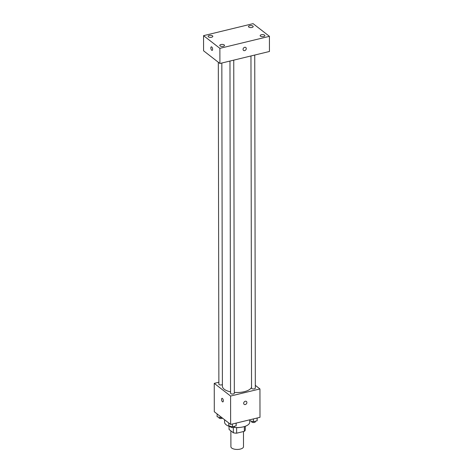 <?xml version="1.0" encoding="UTF-8"?>
<svg xmlns="http://www.w3.org/2000/svg" width="473" height="473" viewBox="0 0 473 473"><rect width="100%" height="100%" fill="white"/><g stroke="black" fill="none" stroke-linecap="round" stroke-linejoin="round"><path stroke-width="0.71" d="M230.877 430.862L230.907 446.725A6.297 2.726 -0.1 0 0 231.699 448.043A6.297 2.726 -0.1 0 0 238.788 449.35A6.297 2.726 -0.1 0 0 243.5 446.701L243.477 431.53M244.346 426.581L244.352 431.317A8.13 3.524 -0.1 0 0 245.286 429.904L245.28 426.268M244.352 431.317L236.63 433.191A8.13 3.524 -0.1 0 1 233.36 432.795L229.062 429.454L229.056 426.297M236.618 427.627L236.63 433.191M233.349 427.551L233.36 432.795M240.012 427.415A8.402 3.636 179.9 0 1 234.324 427.426M224.557 419.717L224.563 422.129A12.6 5.457 -0.1 0 0 226.153 424.778A12.6 5.457 -0.1 0 0 230.611 426.776M233.881 427.379A12.6 5.457 -0.1 0 0 249.762 422.087L249.756 419.805M255.319 385.341L259.943 388.936L259.996 417.322L230.635 424.441L214.299 411.747L214.251 383.361L218.869 382.237M259.943 388.936L230.588 396.049L230.635 424.441M243.678 403.292A1.839 1.449 -52.2 0 1 244.659 401.524A1.839 1.449 -52.2 0 1 246.409 401.453A1.839 1.449 -52.2 0 1 246.427 403.788A1.839 1.449 -52.2 0 1 244.157 404.35A1.839 1.449 -52.2 0 1 243.678 403.292M221.837 63.021L222.399 386.169A14.698 6.368 -0.1 0 0 224.255 389.261A14.698 6.368 -0.1 0 0 230.546 391.851M234.33 392.401A14.698 6.368 -0.1 0 0 251.541 387.304M230.588 396.049L214.251 383.361M250.962 55.962L251.541 388.144A1.892 0.816 -0.1 0 0 251.784 388.54A1.892 0.816 -0.1 0 0 253.906 388.93A1.892 0.816 -0.1 0 0 255.325 388.138L254.74 55.045M229.973 61.052L230.552 393.229A1.892 0.816 -0.1 0 0 230.789 393.625A1.892 0.816 -0.1 0 0 232.917 394.021A1.892 0.816 -0.1 0 0 234.33 393.223L233.751 60.136M222.399 384.561A1.892 0.816 179.9 0 1 220.27 384.945A1.892 0.816 179.9 0 1 218.875 384.153L218.313 62.247M222.434 398.455A1.839 0.804 76.4 0 1 223.303 400.371A1.839 0.804 76.4 0 1 222.872 401.896A1.839 0.804 76.4 0 1 221.654 400.3A1.839 0.804 76.4 0 1 222.003 398.325A1.839 0.804 76.4 0 1 222.434 398.455M222.872 401.896A1.839 0.804 76.4 0 1 221.654 400.3A1.839 0.804 76.4 0 1 222.003 398.325M246.409 401.447A1.839 1.449 -52.2 0 1 246.427 403.788A1.839 1.449 -52.2 0 1 244.157 404.35M269.45 51.48L219.91 63.488L203.573 50.8L203.55 35.658L253.09 23.65L269.427 36.338L269.45 51.48M269.427 36.338L219.88 48.347L219.91 63.488M219.88 48.347L203.55 35.658M211.721 46.969A1.839 0.804 76.4 0 1 212.59 48.885A1.839 0.804 76.4 0 1 212.158 50.41A1.839 0.804 76.4 0 1 210.946 48.814A1.839 0.804 76.4 0 1 211.295 46.839A1.839 0.804 76.4 0 1 211.721 46.969M244.659 47.312A1.839 1.449 -52.2 0 1 245.794 47.519A1.839 1.449 -52.2 0 1 245.806 49.854A1.839 1.449 -52.2 0 1 243.536 50.422A1.839 1.449 -52.2 0 1 243.181 48.701A1.839 1.449 -52.2 0 1 244.659 47.312M249.685 25.678A2.359 1.023 -0.1 0 0 248.473 26.577A2.359 1.023 -0.1 0 0 248.768 27.067A2.359 1.023 -0.1 0 0 251.423 27.558A2.359 1.023 -0.1 0 0 253.191 26.565A2.359 1.023 -0.1 0 0 249.685 25.678M209.314 35.463A2.359 1.023 -0.1 0 0 208.102 36.356A2.359 1.023 -0.1 0 0 208.398 36.853A2.359 1.023 -0.1 0 0 211.059 37.343A2.359 1.023 -0.1 0 0 212.82 36.35A2.359 1.023 -0.1 0 0 209.314 35.463M220.992 44.533A2.359 1.023 -0.1 0 0 219.779 45.432A2.359 1.023 -0.1 0 0 220.081 45.928A2.359 1.023 -0.1 0 0 222.736 46.413A2.359 1.023 -0.1 0 0 224.504 45.426A2.359 1.023 -0.1 0 0 220.992 44.533M261.362 34.754A2.359 1.023 -0.1 0 0 260.15 35.646A2.359 1.023 -0.1 0 0 260.446 36.143A2.359 1.023 -0.1 0 0 263.106 36.634A2.359 1.023 -0.1 0 0 264.868 35.641A2.359 1.023 -0.1 0 0 261.362 34.754M245.789 47.519A1.839 1.449 -52.2 0 1 245.806 49.854A1.839 1.449 -52.2 0 1 243.536 50.416M212.158 50.41A1.839 0.804 76.4 0 1 210.946 48.814A1.839 0.804 76.4 0 1 211.295 46.839M221.666 417.47L220.749 417.694L217.113 416.754L217.107 413.928M220.749 416.76L220.749 417.694M218.928 417.221L218.934 417.754A1.892 0.816 -0.1 0 0 219.17 418.15A1.892 0.816 -0.1 0 0 220.85 418.564A1.892 0.816 -0.1 0 0 222.499 418.12M236.204 423.093L236.139 425.866L232.426 426.764L228.79 425.83L228.784 423.004M236.133 423.104L236.139 425.866M232.426 424.003L232.426 426.764M230.611 426.297L230.611 426.823A1.892 0.816 -0.1 0 0 230.848 427.22A1.892 0.816 -0.1 0 0 232.976 427.616A1.892 0.816 -0.1 0 0 234.389 426.817L234.389 426.291M257.194 418.002L257.129 420.781L253.422 421.68L249.779 420.739L249.779 419.799M257.123 418.02L257.129 420.781M253.416 418.918L253.422 421.68M251.601 421.212L251.601 421.739A1.892 0.816 -0.1 0 0 251.843 422.135A1.892 0.816 -0.1 0 0 253.966 422.525A1.892 0.816 -0.1 0 0 255.379 421.733L255.379 421.207"/></g></svg>
